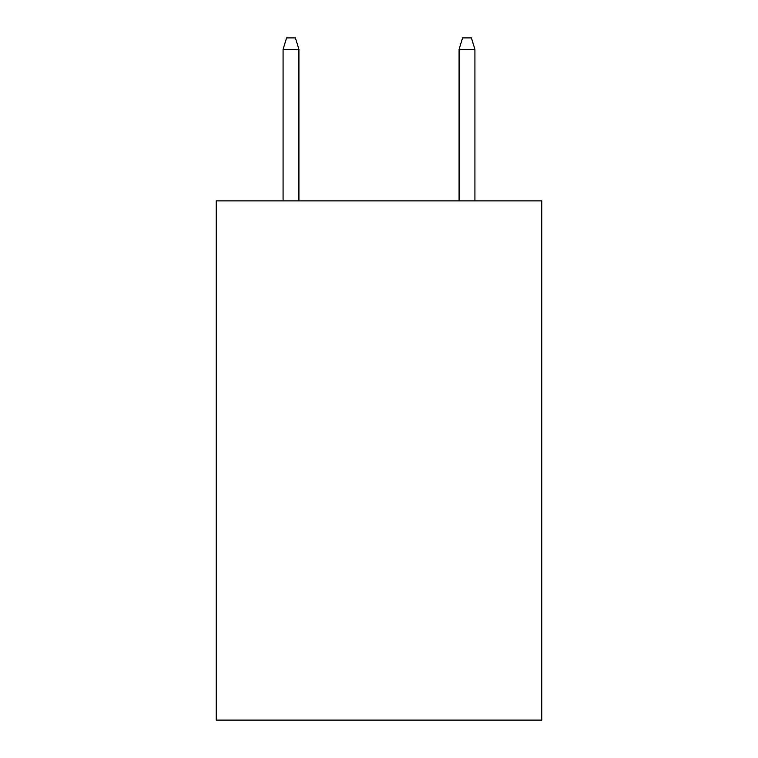 <?xml version="1.0" encoding="UTF-8"?>
<svg xmlns="http://www.w3.org/2000/svg" width="758" height="758" viewBox="0 0 758 758"><rect width="100%" height="100%" fill="white"/><g stroke="black" fill="none" stroke-linecap="round" stroke-linejoin="round"><path stroke-width="1.14" d="M541.809 200.879L541.809 720.1L216.191 720.1L216.191 200.879L541.809 200.879M298.917 200.879L298.917 49.336L283.075 49.336L283.075 200.879M283.075 49.336L286.6 37.9L295.393 37.9L298.917 49.336M459.083 49.336L462.607 37.9L471.4 37.9L474.925 49.336L459.083 49.336L459.083 200.879M474.925 49.336L474.925 200.879"/></g></svg>
